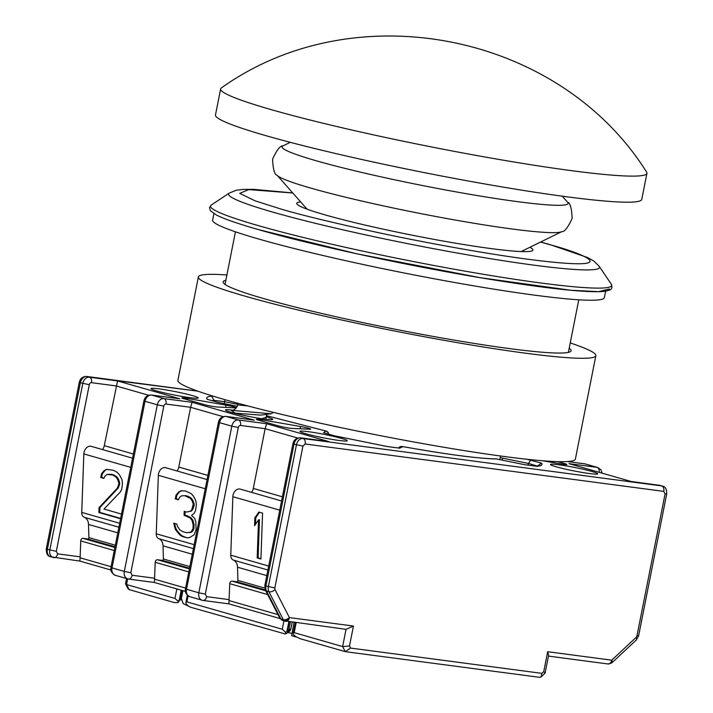 <?xml version="1.0" encoding="UTF-8"?>
<svg xmlns="http://www.w3.org/2000/svg" width="713" height="713" viewBox="0 0 713 713"><rect width="100%" height="100%" fill="white"/><g stroke="black" fill="none" stroke-linecap="round" stroke-linejoin="round"><path stroke-width="1.07" d="M605.631 291.198L604.348 297.651A199.667 14.688 -168.8 0 1 535.151 295.227A199.667 14.688 -168.8 0 1 324.852 255.94A199.667 14.688 -168.8 0 1 212.626 220.085L213.9 213.633M609.259 289.006L598.662 291.662L570.623 290.244L480.419 277.714L357.133 253.864L258.534 229.631M300.663 201.904A120.39 8.859 11.2 0 0 296.956 204.016A120.39 8.859 11.2 0 0 368.407 225.852A120.39 8.859 11.2 0 0 491.23 248.614A120.39 8.859 11.2 0 0 532.504 250.655A120.39 8.859 11.2 0 0 529.875 247.295M306.724 208.757A114.517 8.422 11.2 0 0 306.064 208.784M646.593 172.056A217.287 15.989 -168.8 0 1 646.932 173.312A217.287 15.989 -168.8 0 1 571.621 170.674A217.287 15.989 -168.8 0 1 342.775 127.921A217.287 15.989 -168.8 0 1 220.638 88.902A217.287 15.989 -168.8 0 1 221.431 87.877C354.958 -7.38 559.438 33.11 646.593 172.056M646.932 173.312L641.762 199.382A217.287 15.989 -168.8 0 1 566.461 196.743A217.287 15.989 -168.8 0 1 337.614 153.99A217.287 15.989 -168.8 0 1 215.478 114.971L220.638 88.902M522.264 251.6A114.517 8.422 11.2 0 0 521.666 251.315M114.873 547.513L82.993 538.36A2.353 1.765 106 0 0 80.783 540.427A2.353 1.765 106 0 0 80.729 540.909L80.159 556.853L57.61 553.867A4.697 3.084 97.5 0 1 54.01 557.673A4.697 3.084 97.5 0 1 53.716 557.611A7.05 5.294 -74 0 1 53.136 557.495A7.05 5.294 -74 0 1 49.812 550.017L82.797 383.416A7.05 5.294 -74 0 1 89.437 377.213L117.565 380.929L179.783 398.79L151.655 395.073L163.945 398.603L192.073 402.319L254.291 420.18L226.164 416.463L238.454 419.993L266.582 423.709L328.8 441.57L303.087 438.548A4.697 3.084 97.5 0 1 305.164 444.003L302.945 446.062L274.844 587.984L265.931 585.97A7.05 5.294 -74 0 0 266.51 591.05L280.886 618.973A4.697 3.529 106 0 0 282.722 620.568L279.844 618.198A4.697 2.424 -27.2 0 0 280.886 618.973L283.311 619.668A4.697 2.424 -27.2 0 0 289.416 617.601A4.697 3.084 97.5 0 1 285.824 621.406L285.824 621.406A4.697 3.084 97.5 0 1 285.53 621.344A4.697 3.529 -74 0 1 285.138 621.264A4.697 3.529 -74 0 1 284.255 620.818A4.697 3.529 -74 0 1 283.311 619.668L268.935 591.745L266.51 591.05A4.697 2.424 152.8 0 1 265.459 590.275L279.844 618.198M607.824 663.919A4.697 3.084 -82.5 0 0 608.118 663.981A4.697 3.084 -82.5 0 0 609.713 663.562A4.697 3.084 -82.5 0 0 611.718 660.176L547.691 651.718L548.636 655.238L545.089 673.134L541.069 676.931L541.916 673.357L543.743 671.646L545.089 673.134M557.7 461.65L564.946 463.726A8.217 0.606 -168.8 0 1 566.826 464.546A8.217 0.606 -168.8 0 1 564.001 464.413A8.217 0.606 -168.8 0 1 561.202 463.976L542.673 460.776M291.751 428.388A8.217 0.606 -168.8 0 1 289.772 428.183A8.217 0.606 -168.8 0 1 278.4 425.875L258.284 420.1A8.217 0.606 -168.8 0 1 256.386 419.369A8.217 0.606 -168.8 0 1 262.027 419.85L300.209 426.454A8.217 0.606 -168.8 0 1 310.654 429.155A8.217 0.606 -168.8 0 1 309.825 429.208L291.751 428.388M217.242 406.998A8.217 0.606 -168.8 0 1 215.264 406.793A8.217 0.606 -168.8 0 1 203.891 404.485L183.776 398.71A8.217 0.606 -168.8 0 1 181.877 397.979A8.217 0.606 -168.8 0 1 187.519 398.46L225.7 405.064A8.217 0.606 -168.8 0 1 236.146 407.765A8.217 0.606 -168.8 0 1 235.317 407.827L217.242 406.998M589.393 473.539A24.082 1.774 -168.8 0 1 564.83 468.985A24.082 1.774 -168.8 0 1 550.543 464.618A24.082 1.774 -168.8 0 1 558.84 464.769A24.082 1.774 -168.8 0 1 584.981 469.689A24.082 1.774 -168.8 0 1 597.646 473.949A24.082 1.774 -168.8 0 1 589.393 473.539M338.889 440.447A24.082 1.774 -168.8 0 1 314.326 435.893A24.082 1.774 -168.8 0 1 300.039 431.525A24.082 1.774 -168.8 0 1 308.346 431.677A24.082 1.774 -168.8 0 1 334.486 436.597A24.082 1.774 -168.8 0 1 347.151 440.857A24.082 1.774 -168.8 0 1 338.889 440.447M266.225 416.802A24.082 1.774 -168.8 0 1 272.642 419.467A24.082 1.774 -168.8 0 1 264.38 419.057A24.082 1.774 -168.8 0 1 239.818 414.503A24.082 1.774 -168.8 0 1 225.531 410.135A24.082 1.774 -168.8 0 1 232.946 410.171M189.872 397.667A24.082 1.774 -168.8 0 1 165.309 393.113A24.082 1.774 -168.8 0 1 151.022 388.754A24.082 1.774 -168.8 0 1 159.329 388.897A24.082 1.774 -168.8 0 1 185.469 393.826A24.082 1.774 -168.8 0 1 198.134 398.077A24.082 1.774 -168.8 0 1 189.872 397.667M189.382 568.903L157.502 559.75A2.353 1.765 106 0 0 155.291 561.817A2.353 1.765 106 0 0 155.238 562.29L154.373 582.45M265.744 590.819L232.01 581.14A2.353 1.765 106 0 0 229.8 583.198A2.353 1.765 106 0 0 229.746 583.68L228.882 603.84M260.557 415.109L235.138 413.175L231.217 410.323L271.118 413.763L260.557 415.109M238.178 403.371L237.777 404.895L247.866 405.947M132.556 458.201L91.264 446.347A7.094 5.33 106 0 0 84 452.461A7.094 5.33 106 0 0 83.831 453.914L81.745 512.397A5.873 4.412 106 0 0 84.348 517.317L118.893 527.228M82.993 538.36L87.761 538.983A1.176 0.882 106 0 0 88.893 537.62L88.51 524.438A9.394 7.059 106 0 0 84.348 517.317M127.672 578.885L126.549 584.544L125.55 583.626L126.549 578.564M125.595 583.956L128.019 588.653L129.16 589.606L174.364 602.583L178.018 602.547L180.246 599.366L179.409 599.375L181.227 590.195M328.666 434.137A3.52 3.503 -126.1 0 0 325.859 431L266.448 415.697L325.957 431.009A3.52 1.248 -77.2 0 1 326.055 431.044M526.738 459.243L541.515 463.147C542.878 464.778 541.425 465.847 537.147 466.338L524.51 464.671L496.435 458.958C478.387 458.611 447.256 454.511 403.05 446.668L399.244 448.12M129.16 589.606L126.549 584.544L174.979 598.448L176.86 588.938M110.863 569.99L79.811 561.078L50.721 556.8A7.05 5.294 -74 0 1 47.388 549.322L46.292 548.876C46.211 553.653 47.682 556.292 50.721 556.8M79.865 561.069L80.159 556.853M185.371 591.38L154.32 582.468L128.518 579.063A4.697 3.084 97.5 0 1 128.224 579.001A7.05 5.294 -74 0 1 127.645 578.876A7.05 5.294 -74 0 1 124.32 571.407L130.818 572.726L163.803 406.125A2.353 1.765 -74 0 1 166.013 404.057L190.629 407.31L178.794 467.06A7.05 5.294 106 0 1 177.002 470.963M280.049 618.563L228.828 603.858L203.027 600.453A4.697 3.084 97.5 0 1 202.733 600.391A7.05 5.294 -74 0 1 202.153 600.266A7.05 5.294 -74 0 1 198.829 592.797L205.326 594.116L238.311 427.506A2.353 1.765 -74 0 1 240.522 425.447L265.138 428.691L253.302 488.441A7.05 5.294 106 0 1 251.511 492.344M284.255 620.818A4.697 2.977 -53 0 0 289.416 617.601L353.443 626.059L346.037 629.338L342.623 646.566L294.193 632.663L293.203 633.18L293.346 634.454L295.423 636.388L300.021 638.652L345.235 651.629L342.623 646.566L349.495 645.987L350.573 648.081L345.235 651.629M282.722 620.568L346.037 629.338M188.089 595.899L186.904 601.87L282.277 629.249L285.681 632.378L286.974 631.094L288.818 621.798M399.904 448.21L387.275 446.543L334.245 435.768L323.542 432.693L325.859 431A3.52 1.248 -77.2 0 1 325.957 431.009L328.283 432.782L328.684 434.146M323.542 432.693L324.317 432.916M524.51 464.671L496.435 458.958A3.52 3.28 -89.7 0 0 495.767 458.887C478.138 458.566 447.211 454.484 402.988 446.641A3.52 0.82 -79.8 0 0 402.925 446.641M537.147 466.338L524.34 464.635M541.515 463.147L537.468 466.035A167.368 12.317 -168.8 0 1 537.495 466.07M530.811 460.072L528.413 463.432L528.083 465.126M224.853 399.654L224.666 401.713L237.91 404.405M237.251 406.303L217.911 402.373L207.207 399.298C205.834 397.658 207.296 396.597 211.574 396.098L213.989 400.305L213.811 401.169M207.207 399.298L207.929 399.503M328.8 441.57L327.517 441.4M266.582 423.709L265.138 428.691L297.686 438.04M254.291 420.18L253.008 420.01M192.073 402.319L190.629 407.31L223.178 416.65M179.783 398.79L178.5 398.62M117.565 380.929L104.285 445.67A7.05 5.294 106 0 1 102.494 449.573M568.938 463.646L631.246 481.516L568.938 463.646L597.066 467.363L584.776 463.833L567.486 461.552M177.822 602.628L178.286 601.424L174.979 598.448M178.286 601.424L179.409 599.375M157.502 559.75L162.27 560.373A1.176 0.882 106 0 0 163.402 559.01L163.019 545.828A9.394 7.059 106 0 0 158.856 538.707L193.401 548.618M207.064 479.591L165.773 467.737A7.094 5.33 106 0 0 158.339 475.304L156.254 533.787A5.873 4.412 106 0 0 158.856 538.707M232.01 581.14L236.778 581.763A1.176 0.882 106 0 0 237.91 580.4L237.527 567.218A9.394 7.059 106 0 0 233.365 560.088L267.91 570.008M281.573 500.981L240.281 489.127A7.094 5.33 106 0 0 232.848 496.694L230.762 555.169A5.873 4.412 106 0 0 233.365 560.088M548.466 656.094L608.118 663.981L611.941 662.751A4.697 1.934 -133 0 0 612.146 662.457A4.697 1.934 -133 0 0 611.718 660.176L636.139 637.377L636.976 635.818L665.077 493.904L663.776 491.373A4.697 3.084 -82.5 0 0 661.7 485.918L631.157 481.507M274.844 587.984L275.04 589.678L289.416 617.601M285.681 632.378L285.307 634L286.929 633.224L288.774 630.345L290.423 622.012M186.904 601.87L185.915 602.378L186.102 603.795L188.562 606.228L190.95 607.342L285.307 634M537.459 466.079L528.413 463.432L500.232 457.657M224.283 403.656L224.666 401.713L213.989 400.305A167.368 12.317 -168.8 0 0 211.993 400.644M266.065 419.271L266.109 417.363L261.849 418.7M120.568 518.752L98.866 512.522L99.036 507.638L117.297 488.191L118.679 484.644L118.75 482.692L117.609 479.403L115.818 476.908L112.752 475.045L107.128 474.412L105.194 475.838L103.848 478.414L100.738 477.523L101.504 473.788L104.125 470.589L106.683 469.35L113.545 470.33L117.235 472.38L119.65 475.045L121.994 479.671L122.476 483.762L121.647 489.439L120.292 492.015L104.009 509.064L121.388 514.055L121.37 514.724M196.111 529.572L194.034 534.902L189.551 537.566L187.038 537.834L182.065 536.408L179.614 534.714L175.407 529.554L173.758 523.164L176.86 524.055L177.412 526.185L179.792 529.83L182.858 531.693L186.583 532.763L191.004 532.058L193.009 528.69L193.143 524.777L192.047 520.508L190.246 518.021L184.079 515.258L184.212 511.355L186.699 512.068L190.496 511.185L191.806 509.581L193.259 504.073L192.118 500.784L190.326 498.298L184.774 495.722L181.637 495.802L179.703 497.228L178.357 499.795L175.246 498.904L176.013 495.178L178.633 491.979L181.191 490.74L185.567 491.007L191.12 493.592L193.535 496.257L195.879 500.882L196.36 504.964L195.531 510.651L194.186 513.226L191.592 515.446L194.631 518.289L195.772 521.577L196.111 529.572M258.837 512.041L262.562 513.11L260.922 559.037L257.197 557.967L258.552 519.857L254.586 525.633L254.862 517.816L258.837 512.041M539.483 677.288L541.069 676.931M285.432 633.964L289.068 631.665A4.697 4.67 -126.1 0 0 290.895 628.804L286.974 631.094M99.036 507.638L99.945 507.513L99.775 512.397L98.866 512.522M99.775 512.397L120.64 518.387M107.253 469.386L104.125 470.589M105.034 470.473L102.405 473.664L101.504 473.788M102.405 473.664L101.647 477.398L100.738 477.523M101.647 477.398L104.018 478.075M110.265 474.332L107.128 474.412M111.175 474.207L113.652 474.92L112.752 475.045M113.652 474.92L116.727 476.783L115.818 476.908M116.727 476.783L118.518 479.279L117.609 479.403M118.518 479.279L119.65 482.567L118.75 482.692M119.65 482.567L119.588 484.519L118.679 484.644M119.588 484.519L118.206 488.075L117.297 488.191M118.206 488.075L99.945 507.513M181.762 490.776L178.633 491.979M179.542 491.854L176.913 495.054L176.013 495.178M176.913 495.054L176.156 498.788L175.246 498.904M176.156 498.788L178.526 499.465M184.774 495.722L181.637 495.802M185.683 495.597L188.161 496.31L187.261 496.435M188.161 496.31L191.236 498.173L190.326 498.298M191.236 498.173L193.027 500.669L192.118 500.784M193.027 500.669L194.159 503.957L193.259 504.073M194.159 503.957L194.096 505.909L193.187 506.034M194.096 505.909L192.715 509.456L191.806 509.581M192.715 509.456L191.405 511.061L190.496 511.185M191.405 511.061L186.699 512.068M185.104 511.613L184.979 515.143L184.079 515.258M184.979 515.143L187.466 515.856L186.556 515.971M187.466 515.856L191.155 517.896L190.246 518.021M191.155 517.896L192.947 520.383L192.047 520.508M192.947 520.383L194.052 524.652L193.143 524.777M194.052 524.652L193.909 528.565L193.009 528.69M193.909 528.565L193.223 530.338L192.314 530.463M193.223 530.338L191.913 531.934L191.004 532.058M191.913 531.934L189.729 532.682M174.73 523.44L175.184 526.149L174.275 526.265M175.184 526.149L176.316 529.438L175.407 529.554M176.316 529.438L178.107 531.925L177.207 532.05M178.107 531.925L180.523 534.59L179.614 534.714M180.523 534.59L182.974 536.283L182.065 536.408M182.974 536.283L187.038 537.834M187.938 537.709L189.631 537.531M259.523 512.237L255.771 517.691L254.862 517.816M255.771 517.691L255.539 524.251M257.197 557.967L258.106 557.851L259.461 519.732L258.552 519.857M258.106 557.851L260.931 558.662M273.444 412.399L271.118 413.763M237.777 404.895C236.466 408.522 234.274 410.331 231.217 410.323M182.911 590.676L181.414 598.18L183.045 603.501L188.446 606.157M287.9 632.511A119.214 8.77 11.2 0 0 292.027 633.456M293.997 622.485L291.608 635.764L295.628 636.513M225.852 280.254A177.35 13.048 11.2 0 0 223.142 281.867A177.35 13.048 11.2 0 0 322.829 313.72A177.35 13.048 11.2 0 0 509.617 348.612A177.35 13.048 11.2 0 0 571.086 350.769A177.35 13.048 11.2 0 0 569.188 348.229M226.903 274.96A202.599 14.902 11.2 0 0 198.366 276.965L177.893 380.377A202.599 14.902 11.2 0 0 291.777 416.757A202.599 14.902 11.2 0 0 505.16 456.623A202.599 14.902 11.2 0 0 575.382 459.083L595.854 355.671A202.599 14.902 11.2 0 0 570.24 342.944M198.366 276.965A202.599 14.902 11.2 0 0 312.249 313.346A202.599 14.902 11.2 0 0 525.641 353.211A202.599 14.902 11.2 0 0 595.854 355.671M257.937 225.504A204.462 15.044 -168.8 0 1 211.271 205.059L209.515 207.528L210.317 210.656L216.378 215.005C224.114 218.909 238.053 223.757 258.204 229.55C316.064 246.359 424.707 269.336 504.528 281.626C553.582 289.211 586.255 292.517 602.565 291.537C613.643 290.013 610.756 288.551 612.004 287.223L611.326 284.273A204.462 15.044 -168.8 0 1 540.793 282.99A204.462 15.044 -168.8 0 1 257.937 225.504M611.326 284.273L599.259 266.359A189.114 13.912 -168.8 0 1 534.028 265.174A189.114 13.912 -168.8 0 1 272.348 211.984A189.114 13.912 -168.8 0 1 229.247 193.098L236.386 190.219L243.4 189.382L253.997 189.382L292.704 192.911M540.561 242.055L549.099 244.452C587.681 254.701 626.067 271.974 528.395 259.3C483.343 253.418 420.723 241.814 375.769 232.099C330.413 222.126 298.756 214.417 280.788 208.989L254.978 200.799L239.728 193.348L248.748 189.596L292.785 192.991M512.148 228.998A145.791 10.722 -168.8 0 1 310.556 188.036A145.791 10.722 -168.8 0 1 277.099 175.273C274.532 174.64 273.026 169.257 272.589 159.124C276.858 149.917 280.298 145.505 282.918 145.907A145.791 10.722 -168.8 0 0 315.966 160.692A145.791 10.722 -168.8 0 0 517.558 201.654A145.791 10.722 -168.8 0 0 567.628 202.278C570.204 202.911 571.701 208.294 572.147 218.436C567.878 227.643 564.429 232.046 561.808 231.645A145.791 10.722 -168.8 0 1 512.148 228.998M612.146 662.457A4.697 4.207 -157.3 0 1 609.713 663.562M564.179 464.43L564.946 463.726M114.276 550.534L80.729 540.909M188.785 571.924L155.238 562.29M267.669 594.571L229.746 583.68M130.746 467.38L83.831 453.914M88.893 537.62L115.328 545.213M57.61 553.867L56.309 551.336L47.388 549.322L80.382 382.721L79.286 382.266L46.292 548.876M56.309 551.336L89.294 384.735L80.382 382.721A7.05 5.294 -74 0 1 87.013 376.517A4.697 3.084 -82.5 0 0 86.719 376.455C82.726 376.455 80.248 378.389 79.286 382.266M89.294 384.735A2.353 1.765 -74 0 1 91.505 382.667A4.697 3.084 -82.5 0 0 89.437 377.213L197.822 391.161M211.574 396.098L213.891 396.41M328.158 441.463L300.378 437.791A4.697 3.084 97.5 0 1 300.672 437.853A7.05 5.294 106 0 0 294.032 444.047L296.456 444.743A7.05 5.294 -74 0 1 303.087 438.548L661.7 485.918A7.05 5.294 -74 0 1 662.279 486.043L659.864 485.348A7.05 5.294 106 0 0 659.284 485.223A4.697 3.084 -82.5 0 0 658.99 485.161A4.697 3.084 -82.5 0 0 658.687 485.143M111.076 566.701L80.061 557.798M154.668 578.234L132.119 575.257A4.697 3.084 97.5 0 1 128.518 579.063L115.354 575.346A7.05 5.294 106 0 1 112.021 567.878L124.32 571.407L157.306 404.806L145.015 401.276A7.05 5.294 106 0 1 151.655 395.073A4.697 3.084 97.5 0 0 151.361 395.011L179.141 398.683M185.585 588.091L154.569 579.188M229.176 599.624L206.627 596.647A4.697 3.084 97.5 0 1 203.027 600.453L189.863 596.736A7.05 5.294 106 0 1 186.53 589.268L198.829 592.797L231.814 426.187L219.524 422.657A7.05 5.294 106 0 1 226.164 416.463A4.697 3.084 97.5 0 0 225.869 416.401L253.65 420.073M277.999 614.624L229.078 600.578M296.153 622.77L294.193 632.663M282.277 629.249L283.926 620.907M402.15 446.57A3.52 3.503 -126.1 0 0 399.387 447.167L398.282 447.978M403.05 446.668A3.52 0.82 -79.8 0 0 402.988 446.641L399.387 447.167M300.423 428.78L300.209 426.454M262.027 419.85L262.143 421.214M225.914 407.39L225.7 405.064M187.519 398.46L187.635 399.824M305.164 444.003L663.776 491.373M238.311 427.506L231.814 426.187A7.05 5.294 -74 0 1 238.454 419.993A4.697 3.084 97.5 0 1 240.522 425.447M163.803 406.125L157.306 404.806A7.05 5.294 -74 0 1 163.945 398.603A4.697 3.084 97.5 0 1 166.013 404.057M91.505 382.667L116.121 385.92L148.669 395.26M599.214 472.309A4.697 3.084 -82.5 0 0 597.066 467.363A7.05 5.294 -74 0 1 597.646 467.487L585.355 463.958A7.05 5.294 106 0 0 584.776 463.833A4.697 3.084 -82.5 0 0 584.482 463.771A4.697 3.084 -82.5 0 0 584.179 463.753M151.361 395.011C147.368 395.011 144.882 396.945 143.919 400.822L145.015 401.276L112.021 567.878L110.934 567.432C110.194 570.623 111.674 573.261 115.354 575.346M132.119 575.257L130.818 572.726M225.869 416.401C221.877 416.401 219.39 418.335 218.428 422.212L219.524 422.657L186.53 589.268L185.442 588.822C184.703 592.013 186.182 594.651 189.863 596.736M206.627 596.647L205.326 594.116M350.573 648.081L541.916 673.357M543.743 671.646L547.691 651.718M353.443 626.059L349.495 645.987M292.196 622.244L290.895 628.804L292.205 622.244M502.228 460.126L502.612 458.192M275.04 589.678A4.697 2.424 152.8 0 1 268.935 591.745A7.05 5.294 106 0 1 268.355 586.665L296.456 444.743L302.945 446.062M665.077 493.904L666.708 493.957C666.789 489.18 665.318 486.542 662.279 486.043M265.459 590.275L264.835 585.525L265.931 585.97L294.032 444.047L292.936 443.602C293.899 439.725 296.385 437.782 300.378 437.791M282.401 496.801L253.302 488.441M207.893 475.411L178.794 467.06M133.384 454.021L104.285 445.67M180.229 599.339L182.011 590.417L180.229 599.339M81.745 512.397L119.677 523.28M156.254 533.787L194.186 544.67M205.255 488.77L158.339 475.304M230.762 555.169L268.694 566.06M279.763 510.16L232.848 496.694M636.976 635.818L638.607 635.88L666.708 493.957M636.139 637.377A4.697 1.934 47 0 1 636.361 639.953L638.607 635.88M289.237 621.852L287.562 630.292M87.761 538.983L115.016 546.809M162.27 560.373L189.524 568.199M236.778 581.763L265.307 589.954M117.779 532.843L88.51 524.438M192.287 554.233L163.019 545.828M163.402 559.01L189.836 566.603M266.796 575.623L237.527 567.218M237.91 580.4L264.773 588.109M181.414 598.18A157.386 11.577 -168.8 0 1 181.066 597.129L182.376 590.524M540.668 242.01L550.267 244.702L587.592 257.536L593.76 260.985L599.259 266.359M500.553 456.008L499.84 459.644M578.778 299.799L568.368 352.382M521.167 251.555L561.808 231.645M562.236 196.182L567.628 202.278M290.227 142.324L282.918 145.907M307.098 209.176L277.099 175.273M229.247 193.098L211.271 205.059M235.442 231.814L225.032 284.407M86.719 376.455L197.724 391.125M334.424 435.795L323.934 432.782M334.388 435.786L387.168 446.507L399.583 448.147M536.14 466.275L538.761 465.723M218.071 402.39L207.572 399.378M218.035 402.382L237.26 406.294M585.355 463.958L567.601 461.543M659.864 485.348L631.201 481.489M180.077 599.99L180.95 599.9M295.289 622.654L293.203 633.18M187.323 595.275L185.915 602.378M495.767 458.887L496.453 458.958M602.182 473.156L600.934 469.814L597.646 467.487M143.919 400.822L110.934 567.432M218.428 422.212L185.442 588.822M345.529 651.691L539.768 677.35M611.941 662.751L636.361 639.953M266.118 417.355L266.689 414.458M264.835 585.525L292.936 443.602M290.913 628.777L289.068 631.665M183.045 603.501L181.066 597.129M296.448 636.994L293.881 636.433"/></g></svg>
